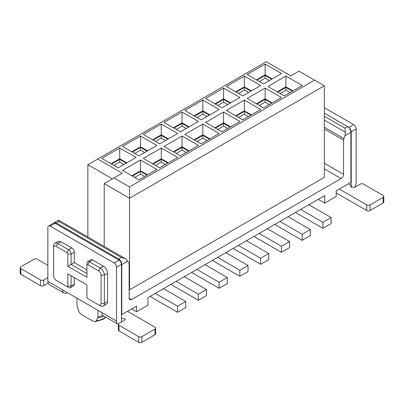 <?xml version="1.0" encoding="UTF-8"?>
<svg xmlns="http://www.w3.org/2000/svg" width="404" height="404" viewBox="0 0 404 404"><rect width="100%" height="100%" fill="white"/><g stroke="black" fill="none" stroke-linecap="round" stroke-linejoin="round"><path stroke-width="0.61" d="M266.271 61.716L97.662 159.06L122.19 173.225L114.014 177.947L129.553 186.916L314.519 80.128L298.98 71.154L290.804 75.876L266.271 61.716M87.85 236.986L87.85 164.726L97.662 159.06M263.494 83.906L247.137 74.462L265.125 64.074L281.482 73.518L263.494 83.906M285.896 76.068L302.253 85.507L284.259 95.894L267.908 86.451L285.896 76.068L285.896 86.83L292.93 90.89M219.17 109.489L201.182 119.877L184.83 110.433L202.818 100.051L219.17 109.489M205.596 122.427L223.589 112.039L239.941 121.483L221.953 131.871L205.596 122.427M180.411 131.871L164.059 122.427L182.047 112.039L198.404 121.483L180.411 131.871M202.818 124.033L219.17 133.472L201.182 143.859L184.83 134.416L202.818 124.033L202.818 134.795L209.848 138.855M260.711 85.507L242.723 95.894L226.366 86.451L244.359 76.068L260.711 85.507M281.482 97.5L263.494 107.888L247.137 98.445L265.125 88.057L281.482 97.5M223.589 88.057L239.941 97.5L221.953 107.888L205.596 98.445L223.589 88.057L223.589 98.823L230.618 102.884M242.723 119.877L226.366 110.433L244.359 100.051L260.711 109.489L242.723 119.877M177.634 157.459L159.641 167.842L143.289 158.398L161.277 148.016L177.634 157.459M122.518 146.41L140.506 136.022L156.863 145.465L138.875 155.853L122.518 146.41M182.047 136.022L198.404 145.465L180.411 155.853L164.059 146.41L182.047 136.022L182.047 146.788L189.082 150.849M159.641 143.859L143.289 134.416L161.277 124.033L177.634 133.472L159.641 143.859M136.092 157.459L118.104 167.842L101.747 158.398L119.741 148.016L136.092 157.459M156.863 169.448L138.875 179.836L122.518 170.392L140.506 160.004L156.863 169.448M87.85 164.726L112.378 178.891M129.553 186.916L129.553 198.248L104.202 183.613L114.014 177.947M324.331 85.789L129.553 198.248L129.553 289.835L324.331 177.381L324.331 85.789L314.519 80.128M256.459 79.846L265.125 74.841L272.16 78.901M265.125 64.074L265.125 74.841M277.23 91.834L285.896 86.83M194.152 115.817L202.818 110.812L202.818 100.051M202.818 110.812L209.848 114.872M214.918 127.81L223.589 122.806L223.589 112.039M223.589 122.806L230.618 126.866M173.382 127.81L182.047 122.806L182.047 112.039M182.047 122.806L189.082 126.866M194.152 139.799L202.818 134.795M235.689 91.834L244.359 86.83L244.359 76.068M244.359 86.83L251.389 90.89M256.459 103.828L265.125 98.823L265.125 88.057M265.125 98.823L272.16 102.884M214.918 103.828L223.589 98.823M235.689 115.817L244.359 110.812L244.359 100.051M244.359 110.812L251.389 114.872M152.611 163.782L161.277 158.777L161.277 148.016M161.277 158.777L168.311 162.837M131.84 151.793L140.506 146.788L140.506 136.022M140.506 146.788L147.541 150.849M173.382 151.793L182.047 146.788M152.611 139.799L161.277 134.795L161.277 124.033M161.277 134.795L168.311 138.855M111.07 163.782L119.741 158.777L126.77 162.837M119.741 148.016L119.741 158.777M131.84 175.775L140.506 170.771L147.541 174.831M140.506 160.004L140.506 170.771M324.331 168.882L341.092 178.563L131.593 299.51A3.469 2.005 -60 0 1 129.861 299.682A3.469 2.005 -60 0 1 129.144 298.096L129.144 263.918A3.469 2.005 120 0 0 128.815 262.691L125.831 259.05L124.937 258.464L121.155 257.388L118.513 258.913A4.626 2.671 60 0 1 121.781 264.575L121.781 314.62L136.501 306.121L136.501 311.787L147.95 305.177L147.95 297.627L298.652 210.615L324.74 195.556L324.74 203.111L336.189 196.501L336.189 190.834L350.904 182.335L350.904 132.295A4.626 2.671 60 0 0 347.632 126.629L324.331 113.176M129.553 289.835L129.144 289.597M104.202 183.613L104.202 246.43M256.949 80.128L265.125 75.407L271.67 79.184M277.72 92.117L285.896 87.395L292.44 91.173M194.642 116.1L202.818 111.378L209.358 115.155M215.413 128.093L223.589 123.372L230.129 127.149M173.871 128.093L182.047 123.372L188.587 127.149M194.642 140.082L202.818 135.36L209.358 139.138M236.178 92.117L244.359 87.395L250.899 91.173M256.949 104.111L265.125 99.389L271.67 103.166M215.413 104.111L223.589 99.389L230.129 103.166M236.178 116.1L244.359 111.378L250.899 115.155M153.101 164.064L161.277 159.343L167.822 163.12M132.33 152.076L140.506 147.354L147.051 151.131M173.871 152.076L182.047 147.354L188.587 151.131M153.101 140.082L161.277 135.36L167.822 139.138M111.56 164.064L119.741 159.343L126.28 163.12M132.33 176.058L140.506 171.336L147.051 175.114M347.632 126.629L344.996 128.154L345.425 132.27L344.96 135.729L343.875 138.527L324.331 127.24M341.092 178.563A3.469 2.005 120 0 0 343.546 174.311L343.546 140.132L343.875 138.527M265.125 75.407L265.125 78.154L259.333 81.502M269.286 80.558L265.125 78.154M285.896 87.395L285.896 90.148L280.098 93.491M290.057 92.546L285.896 90.148M202.818 111.378L202.818 114.13L197.021 117.473M206.979 116.529L202.818 114.13M223.589 123.372L223.589 126.119L217.791 129.467M227.75 128.523L223.589 126.119M182.047 123.372L182.047 126.119L176.25 129.467M186.209 128.523L182.047 126.119M202.818 135.36L202.818 138.112L197.021 141.456M206.979 140.511L202.818 138.112M244.359 87.395L244.359 90.148L238.562 93.491M248.521 92.546L244.359 90.148M265.125 99.389L265.125 102.136L259.333 105.484M269.286 104.54L265.125 102.136M223.589 99.389L223.589 102.136L217.791 105.484M227.75 104.54L223.589 102.136M244.359 111.378L244.359 114.13L238.562 117.473M248.521 116.529L244.359 114.13M161.277 159.343L161.277 162.095L155.479 165.438M165.438 164.494L161.277 162.095M140.506 147.354L140.506 150.101L134.714 153.449M144.667 152.505L140.506 150.101M182.047 147.354L182.047 150.101L176.25 153.449M186.209 152.505L182.047 150.101M161.277 135.36L161.277 138.112L155.479 141.456M165.438 140.511L161.277 138.112M119.741 159.343L119.741 162.095L113.943 165.438M123.902 164.494L119.741 162.095M140.506 171.336L140.506 174.084L134.714 177.432M144.667 176.487L140.506 174.084M136.501 311.787L131.593 308.954M324.74 203.111L318.195 199.334M105.232 316.852L104.717 317.847A4.626 2.889 55.6 0 1 104.005 318.756A4.626 4.626 0 0 0 105.52 317.019L104.717 317.847A15.105 8.721 0 0 1 103.843 318.397A15.105 8.721 180 0 1 96.455 320.741L95.031 321.7L92.445 320.912L82.431 315.13C80.643 314.171 79.305 312.57 78.421 310.328L76.917 304.666L76.917 298.157M96.455 320.741L97.96 316.822A16.943 9.782 0 0 0 102.889 315.448M97.96 310.307L97.96 316.822M121.781 314.62L121.458 314.433M118.513 258.913L56.368 223.033A4.626 2.671 60 0 0 54.055 222.801A4.626 2.671 60 0 0 53.747 223.033M56.368 223.033L59.004 221.508L58.666 220.276M155.308 293.375L177.553 306.217L177.553 312.262L150.076 296.4M163.484 288.653L185.729 301.495L185.729 307.54L177.553 312.262M300.697 209.439L322.937 222.276L322.937 228.321L295.465 212.459M322.937 228.321L331.118 223.599L331.118 217.554L308.873 204.717M279.927 221.427L302.172 234.269L302.172 240.309L274.695 224.447M302.172 240.309L310.348 235.593L310.348 229.548L288.103 216.706M259.156 233.421L281.401 246.258L281.401 252.303L253.924 236.441M281.401 252.303L289.577 247.581L289.577 241.542L267.337 228.699M238.39 245.41L260.631 258.252L260.631 264.297L233.153 248.43M260.631 264.297L268.806 259.575L268.806 253.53L246.566 240.688M217.62 257.404L239.86 270.241L239.86 276.286L212.383 260.423M239.86 276.286L248.036 271.564L248.036 265.524L225.796 252.682M196.849 269.392L219.089 282.234L219.089 288.279L191.617 272.412M219.089 288.279L227.265 283.558L227.265 277.513L205.025 264.671M176.078 281.386L198.319 294.223L198.319 300.268L170.847 284.406M198.319 300.268L206.5 295.546L206.5 289.506L184.254 276.664M55.222 223.316L50.313 226.149L114.095 262.974L119.003 260.141L55.222 223.316L53.485 223.144L48.581 225.977A3.469 2.005 -120 0 0 47.864 227.563L47.864 281.386A6.939 4.005 -60 0 0 49.298 284.562L64.019 293.057A6.939 4.005 120 0 0 67.488 292.713L67.488 292.713M119.003 260.141A3.469 2.005 60 0 1 121.458 264.388L121.458 321.983M348.657 127.406L348.778 127.477C350.273 128.512 351.091 129.931 351.233 131.729L351.233 185.547L348.288 183.85M177.553 306.217L185.729 301.495M322.937 222.276L331.118 217.554M302.172 234.269L310.348 229.548M281.401 246.258L289.577 241.542M260.631 258.252L268.806 253.53M239.86 270.241L248.036 265.524M219.089 282.234L227.265 277.513M198.319 294.223L206.5 289.506M50.313 226.149A3.469 2.005 -120 0 0 48.581 225.977M114.095 262.974A3.469 2.005 60 0 1 116.549 267.221L121.458 264.388M118.327 324.377A6.939 4.005 120 0 1 117.988 324.215A6.939 4.005 120 0 1 116.549 321.039L116.549 267.221M127.507 311.317L154.979 327.179A2.313 1.333 180 0 1 155.661 328.124A2.313 1.333 180 0 1 154.979 329.068L141.9 336.618A2.313 1.333 180 0 1 138.628 336.618L119.003 325.291A2.313 1.333 180 0 1 118.327 324.346A2.313 1.333 180 0 1 119.003 323.402L124.725 320.094L125.402 319.155L121.458 318.211M117.988 324.215L103.267 315.721A6.939 4.005 -60 0 1 101.828 312.544L62.58 289.88A6.939 4.005 120 0 0 64.019 293.057M48.142 283.113L43.773 285.633A2.313 1.333 0 0 1 40.501 285.633L20.877 274.301A2.313 1.333 -0 0 1 20.2 273.356L20.2 267.695A2.313 1.333 0 0 1 20.877 266.751L33.961 259.196A2.313 1.333 0 0 1 37.234 259.196L47.864 265.332M20.2 267.695A2.313 1.333 0 0 0 20.877 268.64L40.501 279.967A2.313 1.333 0 0 0 43.773 279.967L47.864 277.609M348.778 127.477L353.687 124.644A3.469 2.005 60 0 1 356.136 128.896L356.136 182.714A6.939 4.005 120 0 1 354.889 187.214M353.687 124.644L324.331 107.696M336.189 192.915L366.766 210.57L366.766 204.904L339.294 189.042M366.766 204.904A2.313 1.333 0 0 0 370.039 204.904L383.123 197.349A2.313 1.333 0 0 0 383.8 196.405A2.313 1.333 0 0 0 383.123 195.46L363.499 184.133A2.313 1.333 0 0 0 360.227 184.133L354.505 187.436L350.556 186.491L351.233 185.547L351.233 187.436M86.946 269.897L74.275 262.58L74.275 252.197A3.469 2.005 -120 0 0 71.821 247.945L60.943 241.668L58.055 241.38L54.863 243.223A5.782 3.338 60 0 1 57.757 243.506L60.943 241.668M103.166 306.111L106.358 304.273A5.782 3.338 -120 0 0 107.555 301.626L107.555 273.296A5.782 3.338 -120 0 0 103.464 266.216L92.592 259.939A3.469 2.005 -120 0 0 90.855 259.767L87.668 261.605A3.469 2.005 -120 0 0 86.946 263.196L86.946 265.085A1.156 0.667 60 0 1 87.764 264.61L98.642 270.892A3.469 2.005 60 0 1 101.096 275.139L101.096 303.465A3.469 2.005 60 0 1 98.642 304.884L100.278 305.828A5.782 3.338 -120 0 0 103.166 306.111A5.782 3.338 -120 0 0 104.363 303.465L104.363 275.139A5.782 3.338 -120 0 0 100.278 268.059L89.4 261.777A3.469 2.005 -120 0 0 87.668 261.605M70.367 287.729A3.469 2.005 -120 0 0 71.084 286.138L71.084 275.755L67.816 273.867L67.816 286.138A1.156 0.667 60 0 1 66.998 286.613L68.63 287.557A3.469 2.005 -120 0 0 70.367 287.729L73.553 285.886A3.469 2.005 -120 0 0 74.275 284.3L74.275 277.593M155.661 328.124L155.661 333.79A2.313 1.333 180 0 1 154.979 334.734L141.9 342.284A2.313 1.333 180 0 1 138.628 342.284L119.003 330.957A2.313 1.333 180 0 1 118.327 330.012L118.327 324.346M366.766 210.57A2.313 1.333 0 0 0 370.039 210.57L383.123 203.015A2.313 1.333 0 0 0 383.8 202.071L383.8 196.405M86.946 273.579L71.084 264.423L74.275 262.58M86.946 295.299L86.946 297.187A1.156 0.667 60 0 0 87.764 298.601L89.4 299.546A3.469 2.005 -120 0 1 89.39 299.541M53.666 274.195L53.666 276.084A3.469 2.005 60 0 0 56.121 280.331L66.998 286.613M57.742 281.27A5.782 3.338 -120 0 0 57.757 281.275L56.121 280.331M53.666 276.084L53.666 245.869A5.782 3.338 60 0 1 54.863 243.223M86.946 265.085L86.946 277.356L67.816 266.312L71.084 264.423L71.084 254.035A3.469 2.005 -120 0 0 68.63 249.788L57.757 243.506L56.121 246.339A3.469 2.005 60 0 0 53.666 247.758M98.642 304.884L87.764 298.601M67.816 273.867L86.946 284.911L86.946 297.187M67.816 266.312L67.816 254.035A1.156 0.667 60 0 0 66.998 252.621L56.121 246.339M129.144 298.096L131.593 299.51M127.73 261.146L121.781 264.575M344.96 135.729L350.904 132.295M324.331 163.216L343.546 174.311M125.831 259.05L124.281 258.156M343.546 140.132L324.331 129.038M345.425 132.27L324.331 120.094M97.738 317.983A16.665 9.62 0 0 0 103.904 316.085M59.004 221.508L121.155 257.388M344.996 128.154L324.331 116.221M351.233 131.729L356.136 128.896M62.58 289.88L47.864 281.386M116.549 321.039L101.828 312.544M119.003 325.291L119.003 330.957M138.628 336.618L138.628 342.284M141.9 336.618L141.9 342.284M154.979 329.068L154.979 334.734M20.877 274.301L20.877 268.64M40.501 285.633L40.501 279.967M43.773 285.633L43.773 279.967M370.039 210.57L370.039 204.904M383.123 203.015L383.123 197.349M92.592 259.939L89.4 261.777L87.764 264.61M103.464 266.216L100.278 268.059L98.642 270.892M107.555 273.296L104.363 275.139L101.096 275.139M107.555 301.626L104.363 303.465L101.096 303.465M74.275 284.3L71.084 286.138L67.816 286.138M71.821 247.945L68.63 249.788L66.998 252.621M74.275 252.197L71.084 254.035L67.816 254.035M58.555 220.205L54.055 222.801M104.005 318.756L103.081 319.337L95.031 321.7M58.661 220.135L124.962 258.414"/></g></svg>
